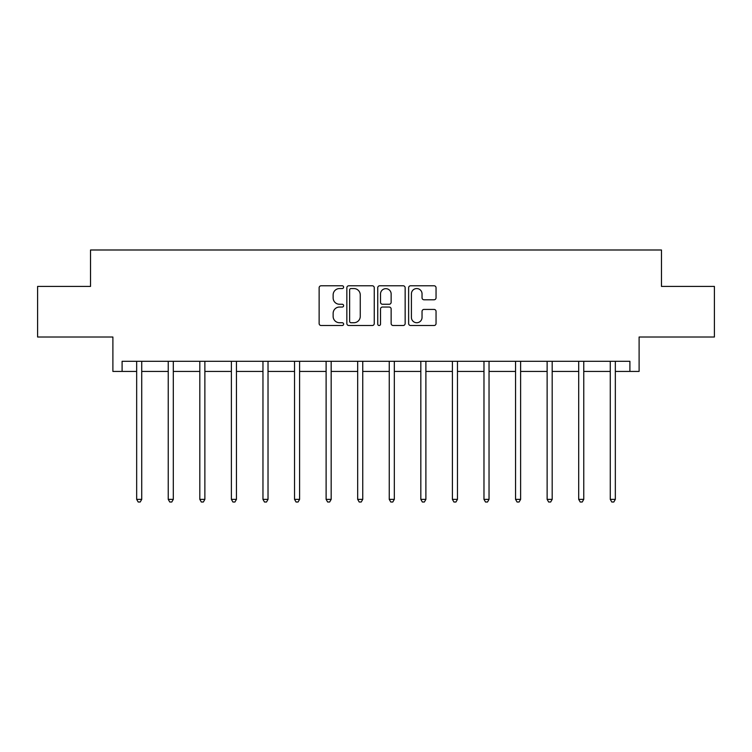 <?xml version="1.0" encoding="UTF-8"?>
<svg xmlns="http://www.w3.org/2000/svg" width="752" height="752" viewBox="0 0 752 752"><rect width="100%" height="100%" fill="white"/><g stroke="black" fill="none" stroke-linecap="round" stroke-linejoin="round"><path stroke-width="1.13" d="M343.617 287.17A1.391 1.391 0 0 0 342.226 285.779L321.123 285.779A1.983 1.983 0 0 0 319.13 287.772L319.13 323.529A1.983 1.983 0 0 0 321.123 325.513L342.226 325.513A1.391 1.391 0 0 0 343.617 324.121A1.391 1.391 0 0 0 342.226 322.73L339.5 322.73A6.354 6.354 0 0 1 333.136 316.376L333.136 313.396A6.354 6.354 0 0 1 339.5 307.042L342.226 307.042A1.391 1.391 0 0 0 343.617 305.65A1.391 1.391 0 0 0 342.226 304.259L339.5 304.259A6.354 6.354 0 0 1 333.136 297.905L333.136 294.925A6.354 6.354 0 0 1 339.5 288.561L342.226 288.561A1.391 1.391 0 0 0 343.617 287.17M122.097 371.422L122.097 361.308L629.903 361.308L629.903 371.422L639.106 371.422L639.106 337.018L714.4 337.018L714.4 286.418L661.478 286.418L661.478 249.993L90.522 249.993L90.522 286.418L37.6 286.418L37.6 337.018L112.894 337.018L112.894 371.422L136.667 371.422M434.054 299.785A1.983 1.983 0 0 0 436.047 297.801L436.047 287.772A1.983 1.983 0 0 0 434.054 285.779L410.62 285.779A1.983 1.983 0 0 0 408.627 287.772L408.627 323.529A1.983 1.983 0 0 0 410.62 325.513L434.054 325.513A1.983 1.983 0 0 0 436.047 323.529L436.047 311.413A1.983 1.983 0 0 0 434.054 309.42L424.025 309.42A1.983 1.983 0 0 0 422.041 311.413L422.041 317.419A5.311 5.311 0 0 1 416.73 322.73A5.311 5.311 0 0 1 411.41 317.419L411.41 293.882A5.311 5.311 0 0 1 416.73 288.561A5.311 5.311 0 0 1 422.041 293.882L422.041 297.801A1.983 1.983 0 0 0 424.025 299.785L434.054 299.785M374.261 287.772A1.983 1.983 0 0 0 372.278 285.779L348.834 285.779A1.983 1.983 0 0 0 346.851 287.772L346.851 323.529A1.983 1.983 0 0 0 348.834 325.513L372.278 325.513A1.983 1.983 0 0 0 374.261 323.529L374.261 287.772M379.722 285.779L403.166 285.779A1.983 1.983 0 0 1 405.149 287.772L405.149 323.529A1.983 1.983 0 0 1 403.166 325.513L393.136 325.513A1.983 1.983 0 0 1 391.143 323.529L391.143 309.025A1.983 1.983 0 0 0 389.16 307.042L382.505 307.042A1.983 1.983 0 0 0 380.521 309.025L380.521 324.121A1.391 1.391 0 0 1 379.13 325.513A1.391 1.391 0 0 1 377.739 324.121L377.739 287.772A1.983 1.983 0 0 1 379.722 285.779M141.733 371.422L168.241 371.422M173.308 371.422L199.816 371.422M204.873 371.422L231.39 371.422M236.448 371.422L262.965 371.422M268.022 371.422L294.54 371.422M299.597 371.422L326.114 371.422M331.171 371.422L357.679 371.422M362.746 371.422L389.254 371.422M394.321 371.422L420.829 371.422M425.886 371.422L452.403 371.422M457.46 371.422L483.978 371.422M489.035 371.422L515.552 371.422M520.61 371.422L547.127 371.422M552.184 371.422L578.692 371.422M583.759 371.422L610.267 371.422M615.333 371.422L629.903 371.422M351.015 288.561A1.391 1.391 0 0 0 349.624 289.952L349.624 321.339A1.391 1.391 0 0 0 351.015 322.73L353.901 322.73A6.354 6.354 0 0 0 360.255 316.376L360.255 294.925A6.354 6.354 0 0 0 353.901 288.561L351.015 288.561M391.143 293.976A5.311 5.311 0 0 0 385.832 288.665A5.311 5.311 0 0 0 380.521 293.976L380.521 302.276A1.983 1.983 0 0 0 382.505 304.259L389.16 304.259A1.983 1.983 0 0 0 391.143 302.276L391.143 293.976M141.996 361.308L141.874 361.599A2.021 2.021 0 0 0 141.733 362.361L141.733 499.375L136.667 499.375L136.667 362.361A2.021 2.021 0 0 0 136.526 361.599L136.403 361.308M141.733 499.375L140.21 502.007L138.189 502.007L136.667 499.375M173.571 361.308L173.449 361.599A2.021 2.021 0 0 0 173.308 362.361L173.308 499.375L168.241 499.375L168.241 362.361A2.021 2.021 0 0 0 168.1 361.599L167.978 361.308M173.308 499.375L171.785 502.007L169.764 502.007L168.241 499.375M205.146 361.308L205.023 361.599A2.021 2.021 0 0 0 204.873 362.361L204.873 499.375L199.816 499.375L199.816 362.361A2.021 2.021 0 0 0 199.675 361.599L199.553 361.308M204.873 499.375L203.36 502.007L201.339 502.007L199.816 499.375M236.72 361.308L236.598 361.599A2.021 2.021 0 0 0 236.448 362.361L236.448 499.375L231.39 499.375L231.39 362.361A2.021 2.021 0 0 0 231.24 361.599L231.127 361.308M236.448 499.375L234.934 502.007L232.913 502.007L231.39 499.375M268.285 361.308L268.173 361.599A2.021 2.021 0 0 0 268.022 362.361L268.022 499.375L262.965 499.375L262.965 362.361A2.021 2.021 0 0 0 262.815 361.599L262.702 361.308M268.022 499.375L266.509 502.007L264.478 502.007L262.965 499.375M299.86 361.308L299.747 361.599A2.021 2.021 0 0 0 299.597 362.361L299.597 499.375L294.54 499.375L294.54 362.361A2.021 2.021 0 0 0 294.389 361.599L294.267 361.308M299.597 499.375L298.083 502.007L296.053 502.007L294.54 499.375M331.435 361.308L331.312 361.599A2.021 2.021 0 0 0 331.171 362.361L331.171 499.375L326.114 499.375L326.114 362.361A2.021 2.021 0 0 0 325.964 361.599L325.842 361.308M331.171 499.375L329.649 502.007L327.628 502.007L326.114 499.375M363.009 361.308L362.887 361.599A2.021 2.021 0 0 0 362.746 362.361L362.746 499.375L357.679 499.375L357.679 362.361A2.021 2.021 0 0 0 357.538 361.599L357.416 361.308M362.746 499.375L361.223 502.007L359.202 502.007L357.679 499.375M394.584 361.308L394.462 361.599A2.021 2.021 0 0 0 394.321 362.361L394.321 499.375L389.254 499.375L389.254 362.361A2.021 2.021 0 0 0 389.113 361.599L388.991 361.308M394.321 499.375L392.798 502.007L390.777 502.007L389.254 499.375M426.158 361.308L426.036 361.599A2.021 2.021 0 0 0 425.886 362.361L425.886 499.375L420.829 499.375L420.829 362.361A2.021 2.021 0 0 0 420.688 361.599L420.565 361.308M425.886 499.375L424.372 502.007L422.351 502.007L420.829 499.375M457.733 361.308L457.611 361.599A2.021 2.021 0 0 0 457.46 362.361L457.46 499.375L452.403 499.375L452.403 362.361A2.021 2.021 0 0 0 452.253 361.599L452.14 361.308M457.46 499.375L455.947 502.007L453.917 502.007L452.403 499.375M489.298 361.308L489.185 361.599A2.021 2.021 0 0 0 489.035 362.361L489.035 499.375L483.978 499.375L483.978 362.361A2.021 2.021 0 0 0 483.827 361.599L483.715 361.308M489.035 499.375L487.522 502.007L485.491 502.007L483.978 499.375M520.873 361.308L520.76 361.599A2.021 2.021 0 0 0 520.61 362.361L520.61 499.375L515.552 499.375L515.552 362.361A2.021 2.021 0 0 0 515.402 361.599L515.28 361.308M520.61 499.375L519.087 502.007L517.066 502.007L515.552 499.375M552.447 361.308L552.325 361.599A2.021 2.021 0 0 0 552.184 362.361L552.184 499.375L547.127 499.375L547.127 362.361A2.021 2.021 0 0 0 546.977 361.599L546.854 361.308M552.184 499.375L550.661 502.007L548.64 502.007L547.127 499.375M584.022 361.308L583.9 361.599A2.021 2.021 0 0 0 583.759 362.361L583.759 499.375L578.692 499.375L578.692 362.361A2.021 2.021 0 0 0 578.551 361.599L578.429 361.308M583.759 499.375L582.236 502.007L580.215 502.007L578.692 499.375M615.597 361.308L615.474 361.599A2.021 2.021 0 0 0 615.333 362.361L615.333 499.375L610.267 499.375L610.267 362.361A2.021 2.021 0 0 0 610.126 361.599L610.004 361.308M615.333 499.375L613.811 502.007L611.79 502.007L610.267 499.375"/></g></svg>
